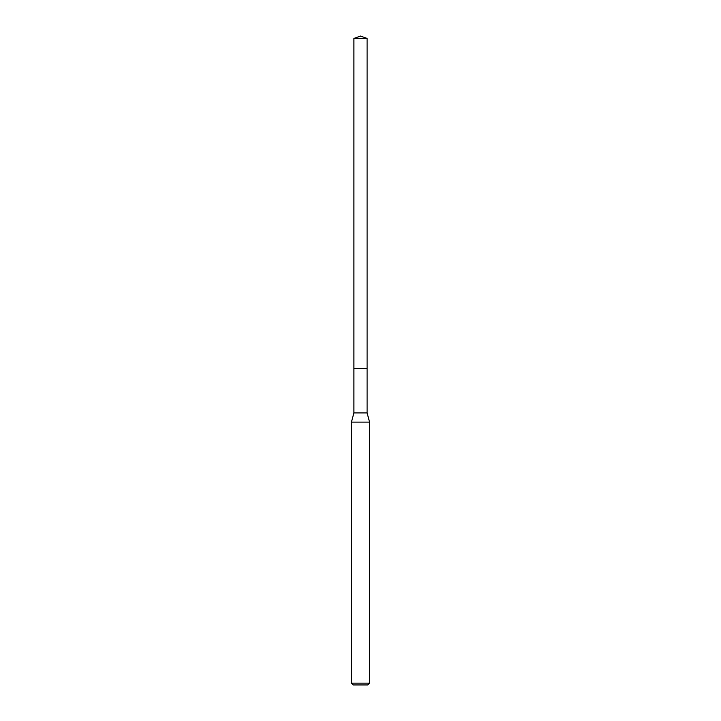 <?xml version="1.0" encoding="UTF-8"?>
<svg xmlns="http://www.w3.org/2000/svg" width="721" height="721" viewBox="0 0 721 721"><rect width="100%" height="100%" fill="white"/><g stroke="black" fill="none" stroke-linecap="round" stroke-linejoin="round"><path stroke-width="1.08" d="M353.903 368.404L353.903 412.917L367.097 412.917L367.097 38.447L353.903 38.447L353.903 368.404L367.097 368.404L353.903 368.404L353.903 38.447L360.5 36.05L353.903 38.447M367.097 412.917L369.567 422.118L351.433 422.118L353.903 412.917M369.567 683.138L367.746 684.95L353.254 684.95L351.433 683.138L369.567 683.138L369.567 422.118M360.5 36.05L367.097 38.447M351.433 683.138L351.433 422.118"/></g></svg>

